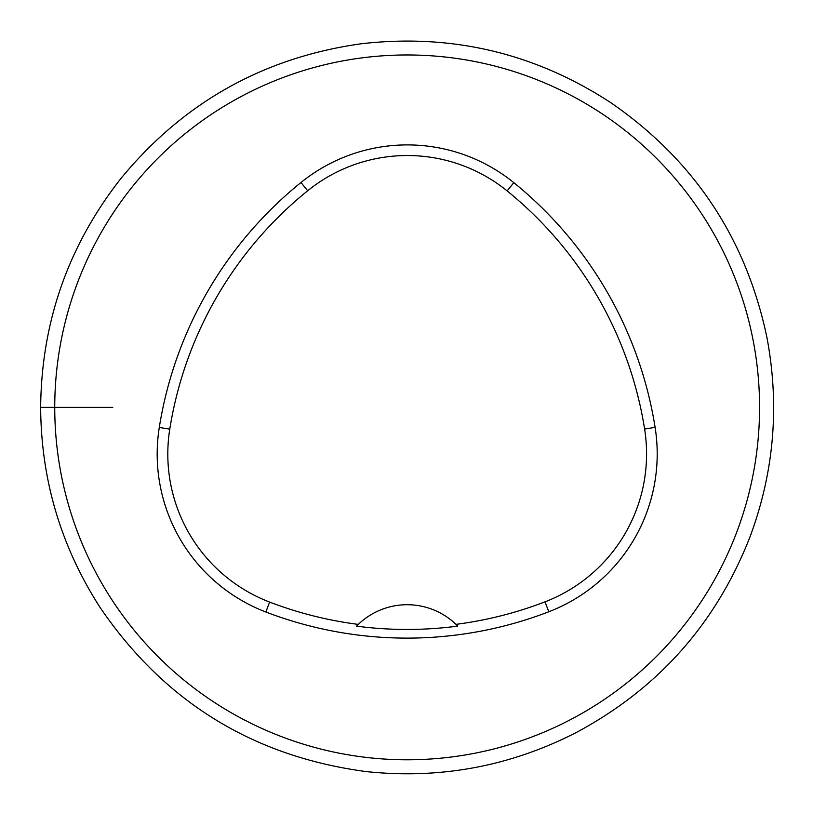 <?xml version="1.0" encoding="UTF-8"?>
<svg xmlns="http://www.w3.org/2000/svg" width="813" height="813" viewBox="0 0 813 813"><rect width="100%" height="100%" fill="white"/><g stroke="black" fill="none" stroke-linecap="round" stroke-linejoin="round"><path stroke-width="1.22" d="M54.745 407.374A352.405 352.405 0 0 1 583.358 102.184A352.405 352.405 0 0 1 583.358 712.574A352.405 352.405 0 0 1 54.745 407.374L40.65 407.374C41.087 479.731 60.853 546.356 99.948 607.25C164.267 701.802 253.117 756.598 366.48 771.618C440.046 779.352 509.792 766.425 575.685 732.818C657.951 688.967 716.06 623.632 750.033 536.814C774.149 471.896 779.769 405.423 766.903 337.375C746.08 238.311 694.007 160.049 610.665 102.58C534.527 52.967 451.317 33.374 361.043 43.79C263.432 57.55 183.342 102.519 120.771 178.677C68.17 245.841 41.463 322.07 40.65 407.374M159.287 427.455A394.691 394.691 0 0 1 300.983 182.498A169.155 169.155 0 0 1 513.816 182.651A394.691 394.691 0 0 1 655.105 427.364A169.155 169.155 0 0 1 548.816 611.762A394.691 394.691 0 0 1 265.831 611.996A169.155 169.155 0 0 1 159.287 427.455L169.775 429.122A384.071 384.071 0 0 1 307.67 190.76A158.525 158.525 0 0 1 507.129 190.903A384.071 384.071 0 0 1 644.607 429.03A158.525 158.525 0 0 1 545.005 601.844A384.071 384.071 0 0 1 455.961 624.354L457.719 626.112A70.477 70.477 0 0 0 456.235 624.628M169.775 429.122A158.525 158.525 0 0 0 269.631 602.077A384.071 384.071 0 0 0 358.309 624.394L356.551 626.142A386.033 386.033 0 0 0 457.719 626.112M358.309 624.394A70.477 70.477 0 0 1 455.961 624.354M358.035 624.658A70.477 70.477 0 0 0 356.551 626.142M112.783 407.374L55.64 407.374M307.67 190.76L300.983 182.498M507.129 190.903L513.816 182.651M644.607 429.03L655.105 427.364M545.005 601.844L548.816 611.762M269.631 602.077L265.831 611.996"/></g></svg>
